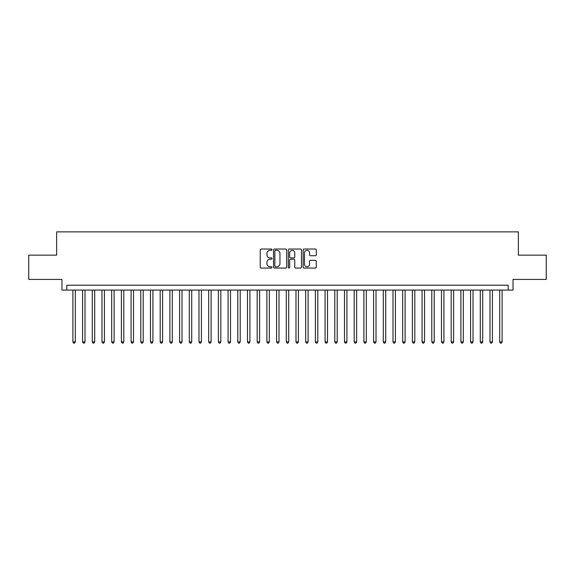 <?xml version="1.0" encoding="UTF-8"?>
<svg xmlns="http://www.w3.org/2000/svg" width="575" height="575" viewBox="0 0 575 575"><rect width="100%" height="100%" fill="white"/><g stroke="black" fill="none" stroke-linecap="round" stroke-linejoin="round"><path stroke-width="0.86" d="M271.982 249.694A0.668 0.668 0 0 0 271.314 249.025L261.201 249.025A0.949 0.949 0 0 0 260.245 249.974L260.245 267.116A0.949 0.949 0 0 0 261.201 268.065L271.314 268.065A0.668 0.668 0 0 0 271.982 267.397A0.668 0.668 0 0 0 271.314 266.735L270.006 266.735A3.048 3.048 0 0 1 266.958 263.688L266.958 262.257A3.048 3.048 0 0 1 270.006 259.21L271.314 259.21A0.668 0.668 0 0 0 271.982 258.549A0.668 0.668 0 0 0 271.314 257.88L270.006 257.88A3.048 3.048 0 0 1 266.958 254.833L266.958 253.403A3.048 3.048 0 0 1 270.006 250.355L271.314 250.355A0.668 0.668 0 0 0 271.982 249.694M315.323 255.738A0.949 0.949 0 0 0 316.279 254.783L316.279 249.974A0.949 0.949 0 0 0 315.323 249.025L304.089 249.025A0.949 0.949 0 0 0 303.14 249.974L303.14 267.116A0.949 0.949 0 0 0 304.089 268.065L315.323 268.065A0.949 0.949 0 0 0 316.279 267.116L316.279 261.309A0.949 0.949 0 0 0 315.323 260.353L310.514 260.353A0.949 0.949 0 0 0 309.566 261.309L309.566 264.184A2.544 2.544 0 0 1 307.021 266.735A2.544 2.544 0 0 1 304.47 264.184L304.47 252.907A2.544 2.544 0 0 1 307.021 250.355A2.544 2.544 0 0 1 309.566 252.907L309.566 254.783A0.949 0.949 0 0 0 310.514 255.738L315.323 255.738M508.178 290.073L513.029 290.073L513.029 279.4L546.25 279.4L546.25 255.149L518.363 255.149L518.363 231.869L56.637 231.869L56.637 255.149L28.75 255.149L28.75 279.4L61.971 279.4L61.971 290.073L508.178 290.073L508.178 285.222L66.822 285.222L66.822 290.073M286.666 249.974A0.949 0.949 0 0 0 285.717 249.025L274.476 249.025A0.949 0.949 0 0 0 273.527 249.974L273.527 267.116A0.949 0.949 0 0 0 274.476 268.065L285.717 268.065A0.949 0.949 0 0 0 286.666 267.116L286.666 249.974M289.283 249.025L300.524 249.025A0.949 0.949 0 0 1 301.473 249.974L301.473 267.116A0.949 0.949 0 0 1 300.524 268.065L295.715 268.065A0.949 0.949 0 0 1 294.759 267.116L294.759 260.166A0.949 0.949 0 0 0 293.811 259.21L290.619 259.21A0.949 0.949 0 0 0 289.663 260.166L289.663 267.397A0.668 0.668 0 0 1 289.002 268.065A0.668 0.668 0 0 1 288.334 267.397L288.334 249.974A0.949 0.949 0 0 1 289.283 249.025M275.526 250.355A0.668 0.668 0 0 0 274.857 251.023L274.857 266.067A0.668 0.668 0 0 0 275.526 266.735L276.906 266.735A3.048 3.048 0 0 0 279.953 263.688L279.953 253.403A3.048 3.048 0 0 0 276.906 250.355L275.526 250.355M294.759 252.95A2.544 2.544 0 0 0 292.215 250.405A2.544 2.544 0 0 0 289.663 252.95L289.663 256.924A0.949 0.949 0 0 0 290.619 257.88L293.811 257.88A0.949 0.949 0 0 0 294.759 256.924L294.759 252.95M72.888 290.073L72.888 341.866L75.311 341.866L75.311 290.073M75.311 341.866L74.585 343.131L73.614 343.131L72.888 341.866M82.584 290.073L82.584 341.866L85.014 341.866L85.014 290.073M85.014 341.866L84.281 343.131L83.31 343.131L82.584 341.866M92.288 290.073L92.288 341.866L94.71 341.866L94.71 290.073M94.71 341.866L93.984 343.131L93.013 343.131L92.288 341.866M101.983 290.073L101.983 341.866L104.413 341.866L104.413 290.073M104.413 341.866L103.68 343.131L102.717 343.131L101.983 341.866M111.687 290.073L111.687 341.866L114.109 341.866L114.109 290.073M114.109 341.866L113.383 343.131L112.413 343.131L111.687 341.866M121.382 290.073L121.382 341.866L123.812 341.866L123.812 290.073M123.812 341.866L123.086 343.131L122.116 343.131L121.382 341.866M131.086 290.073L131.086 341.866L133.508 341.866L133.508 290.073M133.508 341.866L132.782 343.131L131.812 343.131L131.086 341.866M140.789 290.073L140.789 341.866L143.211 341.866L143.211 290.073M143.211 341.866L142.485 343.131L141.515 343.131L140.789 341.866M150.485 290.073L150.485 341.866L152.914 341.866L152.914 290.073M152.914 341.866L152.181 343.131L151.211 343.131L150.485 341.866M160.188 290.073L160.188 341.866L162.61 341.866L162.61 290.073M162.61 341.866L161.884 343.131L160.914 343.131L160.188 341.866M169.884 290.073L169.884 341.866L172.313 341.866L172.313 290.073M172.313 341.866L171.587 343.131L170.617 343.131L169.884 341.866M179.587 290.073L179.587 341.866L182.009 341.866L182.009 290.073M182.009 341.866L181.283 343.131L180.313 343.131L179.587 341.866M189.29 290.073L189.29 341.866L191.712 341.866L191.712 290.073M191.712 341.866L190.986 343.131L190.016 343.131L189.29 341.866M198.986 290.073L198.986 341.866L201.408 341.866L201.408 290.073M201.408 341.866L200.682 343.131L199.712 343.131L198.986 341.866M208.689 290.073L208.689 341.866L211.111 341.866L211.111 290.073M211.111 341.866L210.385 343.131L209.415 343.131L208.689 341.866M218.385 290.073L218.385 341.866L220.814 341.866L220.814 290.073M220.814 341.866L220.081 343.131L219.111 343.131L218.385 341.866M228.088 290.073L228.088 341.866L230.51 341.866L230.51 290.073M230.51 341.866L229.784 343.131L228.814 343.131L228.088 341.866M237.784 290.073L237.784 341.866L240.213 341.866L240.213 290.073M240.213 341.866L239.487 343.131L238.517 343.131L237.784 341.866M247.487 290.073L247.487 341.866L249.909 341.866L249.909 290.073M249.909 341.866L249.183 343.131L248.213 343.131L247.487 341.866M257.19 290.073L257.19 341.866L259.613 341.866L259.613 290.073M259.613 341.866L258.887 343.131L257.916 343.131L257.19 341.866M266.886 290.073L266.886 341.866L269.316 341.866L269.316 290.073M269.316 341.866L268.582 343.131L267.612 343.131L266.886 341.866M276.589 290.073L276.589 341.866L279.012 341.866L279.012 290.073M279.012 341.866L278.286 343.131L277.315 343.131L276.589 341.866M286.285 290.073L286.285 341.866L288.715 341.866L288.715 290.073M288.715 341.866L287.982 343.131L287.018 343.131L286.285 341.866M295.988 290.073L295.988 341.866L298.411 341.866L298.411 290.073M298.411 341.866L297.685 343.131L296.714 343.131L295.988 341.866M305.684 290.073L305.684 341.866L308.114 341.866L308.114 290.073M308.114 341.866L307.388 343.131L306.418 343.131L305.684 341.866M315.387 290.073L315.387 341.866L317.81 341.866L317.81 290.073M317.81 341.866L317.084 343.131L316.113 343.131L315.387 341.866M325.091 290.073L325.091 341.866L327.513 341.866L327.513 290.073M327.513 341.866L326.787 343.131L325.817 343.131L325.091 341.866M334.787 290.073L334.787 341.866L337.216 341.866L337.216 290.073M337.216 341.866L336.483 343.131L335.512 343.131L334.787 341.866M344.49 290.073L344.49 341.866L346.912 341.866L346.912 290.073M346.912 341.866L346.186 343.131L345.216 343.131L344.49 341.866M354.186 290.073L354.186 341.866L356.615 341.866L356.615 290.073M356.615 341.866L355.889 343.131L354.919 343.131L354.186 341.866M363.889 290.073L363.889 341.866L366.311 341.866L366.311 290.073M366.311 341.866L365.585 343.131L364.615 343.131L363.889 341.866M373.592 290.073L373.592 341.866L376.014 341.866L376.014 290.073M376.014 341.866L375.288 343.131L374.318 343.131L373.592 341.866M383.288 290.073L383.288 341.866L385.71 341.866L385.71 290.073M385.71 341.866L384.984 343.131L384.014 343.131L383.288 341.866M392.991 290.073L392.991 341.866L395.413 341.866L395.413 290.073M395.413 341.866L394.687 343.131L393.717 343.131L392.991 341.866M402.687 290.073L402.687 341.866L405.116 341.866L405.116 290.073M405.116 341.866L404.383 343.131L403.413 343.131L402.687 341.866M412.39 290.073L412.39 341.866L414.812 341.866L414.812 290.073M414.812 341.866L414.086 343.131L413.116 343.131L412.39 341.866M422.086 290.073L422.086 341.866L424.515 341.866L424.515 290.073M424.515 341.866L423.789 343.131L422.819 343.131L422.086 341.866M431.789 290.073L431.789 341.866L434.211 341.866L434.211 290.073M434.211 341.866L433.485 343.131L432.515 343.131L431.789 341.866M441.492 290.073L441.492 341.866L443.914 341.866L443.914 290.073M443.914 341.866L443.188 343.131L442.218 343.131L441.492 341.866M451.188 290.073L451.188 341.866L453.618 341.866L453.618 290.073M453.618 341.866L452.884 343.131L451.914 343.131L451.188 341.866M460.891 290.073L460.891 341.866L463.313 341.866L463.313 290.073M463.313 341.866L462.588 343.131L461.617 343.131L460.891 341.866M470.587 290.073L470.587 341.866L473.017 341.866L473.017 290.073M473.017 341.866L472.283 343.131L471.32 343.131L470.587 341.866M480.29 290.073L480.29 341.866L482.713 341.866L482.713 290.073M482.713 341.866L481.987 343.131L481.016 343.131L480.29 341.866M489.986 290.073L489.986 341.866L492.416 341.866L492.416 290.073M492.416 341.866L491.69 343.131L490.719 343.131L489.986 341.866M499.689 290.073L499.689 341.866L502.112 341.866L502.112 290.073M502.112 341.866L501.386 343.131L500.415 343.131L499.689 341.866"/></g></svg>
